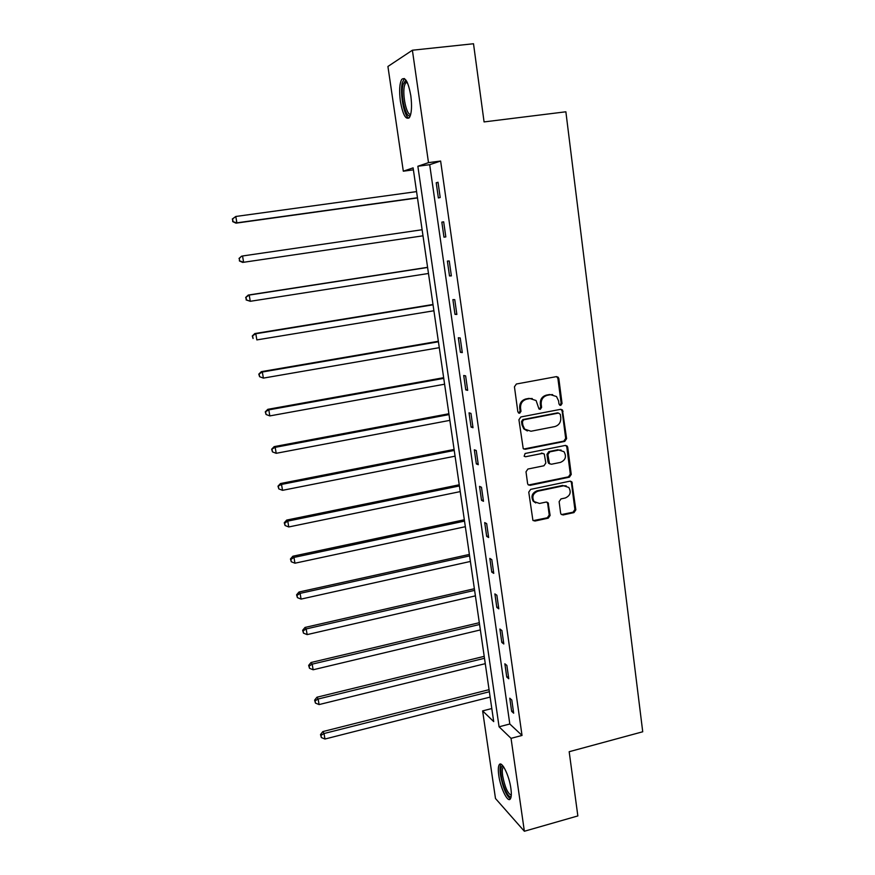 <?xml version="1.0" encoding="UTF-8"?>
<svg xmlns="http://www.w3.org/2000/svg" width="875" height="875" viewBox="0 0 875 875"><rect width="100%" height="100%" fill="white"/><g stroke="black" fill="none" stroke-linecap="round" stroke-linejoin="round"><path stroke-width="1.31" d="M560.733 405.42L562.056 403.495L558.83 378.591L558.141 377.191L556.325 376.644L516.37 384.005L514.445 386.794L517.858 411.917L519.652 413.273L520.986 411.327L520.548 408.089C520.362 403.43 522.397 400.466 526.663 399.186L529.998 398.562L536.113 400.542L538.945 408.887L540.291 409.325L541.614 407.389L541.188 404.162C541.012 399.525 543.036 396.572 547.258 395.314L550.561 394.691L556.5 396.539L558.578 400.859L558.994 404.075L560.733 405.42M559.705 405.234L561.127 403.288L557.9 378.427L556.566 376.611M518.591 413.077L520.122 411.108L519.684 407.87L520.548 408.089M539.241 409.139L540.717 407.181L540.291 403.955L541.188 404.162M498.772 775.348C498.039 770.044 498.181 766.522 499.22 764.772C501.627 760.244 509.141 775.25 510.869 788.342C511.591 793.625 511.438 797.125 510.398 798.831C507.872 803.305 500.456 788.102 498.772 775.348M400.389 101.314C399.077 90.989 399.503 83.694 401.691 79.45C405.213 76.431 408.253 81.845 410.812 95.681C412.092 106.083 411.655 113.334 409.489 117.447C405.923 120.378 402.894 114.997 400.389 101.314M560.634 513.144L561.127 514.281L563.095 514.948L573.978 512.597L575.837 509.863L571.823 481.808L569.898 481.173L530.655 489.377L528.763 492.144L532.897 520.308L534.942 521.041L548.253 518.164L550.123 515.419L548.1 502.753L546.098 502.064L539.492 503.464L534.078 501.561C531.661 496.814 532.919 493.347 537.841 491.192L563.664 485.778L568.838 487.484C571.43 492.231 570.238 495.731 565.261 497.995L560.995 498.903L559.125 501.637L560.634 513.144M412.388 50.225L473.506 43.75L484.072 121.92L565.873 111.792L642.731 731.773L569.177 751.712L577.85 815.927L524.366 831.25L495.491 798.514L482.617 710.894L493.708 721.612L413.109 167.869L403.309 171.194L387.92 66.467L412.388 50.225L428.498 162.641L417.867 166.25L499.078 726.797L511.044 738.347L524.366 831.25M440.628 161.044L429.691 164.686L509.808 723.997L522.025 735.448L440.628 161.044L428.498 162.641M522.025 735.448L511.044 738.347M564.736 441.394L566.606 438.648L562.428 409.916L560.569 409.336L520.833 416.97L518.93 419.748L523.217 448.591L525.219 449.28L564.736 441.394L563.806 441.12L565.677 438.386L562.133 411.031L560.941 409.303M567.733 447.311L571.244 474.436L569.384 477.17L530.108 485.341L528.073 484.63L527.592 483.492L526.006 471.811L527.898 469.033L543.955 465.762L545.836 463.006L544.261 454.027L542.303 453.381L525.547 456.75L524.136 456.258L525.109 453.491L565.261 445.441L567.153 446.042L567.733 447.311L566.803 447.027L570.314 474.108L571.244 474.436M436.209 182.766L438.375 197.958L440.202 197.52L438.036 182.252L436.209 182.766L438.069 182.514M441.831 222.13L443.975 237.169L445.823 236.906L443.669 221.812L441.831 222.13L443.68 221.867M447.388 261.089L449.509 275.953L451.369 275.887L449.247 260.947L447.388 261.089M452.889 299.622L454.989 314.344L456.859 314.442L454.759 299.666L452.889 299.622M458.325 337.761L460.403 352.319L462.295 352.603L460.217 337.969L458.325 337.761M463.717 375.495L465.773 389.911L467.677 390.359L465.62 375.878L463.717 375.495M469.044 412.847L471.078 427.098L473.003 427.722L470.958 413.394L469.044 412.847M474.316 449.805L476.339 463.914L478.275 464.702L476.252 450.516L474.316 449.805M479.544 486.38L481.534 500.347L483.481 501.287L481.48 487.266L479.544 486.38M484.706 522.594L486.686 536.419L488.644 537.513L486.664 523.622L484.706 522.594M489.825 558.425L491.772 572.119L493.752 573.366L491.794 559.617L489.825 558.425M494.889 593.906L496.814 607.447L498.805 608.847L496.869 595.241L494.889 593.906M499.898 629.016L501.812 642.436L503.814 643.978L501.889 630.514L499.898 629.016M504.864 663.786L506.756 677.064L508.769 678.759L506.866 665.427L504.864 663.786M509.775 698.206L511.645 711.353L513.669 713.191L511.788 699.989L509.775 698.206M491.805 708.542L482.617 710.894M413.394 169.848L403.309 171.194M429.691 164.686L417.867 166.25M509.808 723.997L499.078 726.797M443.975 237.169L445.812 236.895M449.509 275.953L451.336 275.669M454.989 314.344L456.805 314.038M460.403 352.319L462.219 352.002M465.773 389.911L467.567 389.572M471.078 427.098L472.861 426.759M476.339 463.914L478.111 463.564M481.534 500.347L483.295 499.986M486.686 536.419L488.436 536.036M491.772 572.119L493.522 571.725M496.814 607.447L498.553 607.042M501.812 642.436L503.53 642.02M506.756 677.064L508.462 676.637M511.645 711.353L513.352 710.916M552.661 394.625L550.561 394.691M540.291 403.955C540.116 399.328 542.139 396.386 546.35 395.128L549.653 394.505M532.241 398.519L529.998 398.562M519.684 407.87C519.498 403.222 521.533 400.258 525.788 398.989L529.112 398.366M523.731 449.028L563.806 441.12M560.339 414.4L558.589 413.066L523.731 419.792L522.397 421.728L522.856 425.141L524.65 429.111L530.972 431.244L554.75 426.595C558.928 425.316 560.941 422.373 560.777 417.78L560.339 414.4M527.373 430.97L523.786 428.859L521.992 424.889L521.533 421.498L522.867 419.552L557.67 412.847M528.489 485.012L568.455 476.842L570.314 474.108M542.894 453.338L525.547 456.75M560.492 462.383C565.567 460.086 566.727 456.52 563.97 451.697L558.884 450.045L549.762 451.872L547.881 454.628L549.445 463.586L551.392 464.242L560.492 462.383M561.105 450.045L558.884 450.045M549.883 463.969L548.002 462.066L546.973 454.333L548.855 451.587L557.955 449.75M566.803 447.027L565.764 445.397M566.212 485.844L563.664 485.778M535.719 502.939L533.203 501.189C530.786 496.442 532.044 492.986 536.955 490.831L562.745 485.428M533.214 520.636L547.356 517.759L549.227 515.014L547.684 503.508L546.853 502.042M561.433 514.577L573.048 512.203L574.897 509.48L571.419 482.672L570.522 481.141M416.566 191.614L235.791 216.475L236.884 222.83L235.998 223.158L417.484 197.936M233.045 221.473L232.608 218.936L232.695 221.605L236.884 222.83L417.452 197.75M232.269 219.067L235.791 216.475L232.608 218.936M235.998 223.158L232.695 221.605M410.495 115.128C406.241 120.509 400.083 95.32 403.014 84.634L405.289 80.839L406.602 81.123M407.05 81.966L405.541 82.906L404.523 85.509C402.03 94.555 406.7 116.189 410.736 114.22M404.381 78.531L402.358 82.611C399.634 92.761 404.064 116.747 408.92 118.114M511.186 796.239C508.878 799.455 502.666 786.516 501.244 775.742C500.478 769.956 500.85 766.719 502.381 766.03L503.048 766.062M503.65 766.894L503.048 767.397C502.206 768.797 502.086 771.619 502.666 775.863C504.897 787.216 507.773 793.669 511.284 795.211M501.08 764.247L500.948 764.422C499.909 766.161 499.756 769.661 500.478 774.933C502.852 787.555 506.155 795.528 510.398 798.842M242.703 262.412L422.997 235.812L242.703 262.412L239.433 260.969L239.367 258.387L239.433 260.969M422.111 229.742L242.539 255.981L243.611 262.281L239.794 260.903M239.006 258.453L241.631 256.145L239.367 258.387M427.58 267.323L248.27 295.061L249.211 295.072L250.272 301.295L428.477 273.481M427.602 267.466L249.211 295.072L245.678 297.423L246.466 299.917L246.039 297.434M246.466 299.917L250.272 301.295L246.105 299.906M245.678 297.423L248.27 295.061M432.994 304.489L254.844 333.55L255.806 333.747L256.856 339.905L433.902 310.767M433.038 304.817L255.806 333.747L252.273 335.978L253.072 338.516L252.656 336.055M252.273 335.978L254.844 333.55M438.353 341.272L261.352 371.645L262.336 372.017L263.375 378.109L439.283 347.67M438.419 341.775L262.336 372.017L258.803 374.117L259.613 376.709L259.197 374.27M263.375 378.109L259.613 376.709M258.803 374.117L261.352 371.645M443.647 377.694L267.783 409.336L268.8 409.872L269.828 415.909L444.598 384.202M443.745 378.372L268.8 409.872L265.267 411.863L266.077 414.498L265.661 412.081M269.828 415.909L266.077 414.498M265.267 411.863L267.783 409.336M448.897 413.744L274.159 446.633L275.188 447.344L276.205 453.305L449.859 420.361M449.017 414.597L275.188 447.344L271.655 449.214L272.475 451.894L272.07 449.509M276.205 453.305L272.475 451.894M271.655 449.214L274.159 446.633M454.092 449.444L280.459 483.547L281.52 484.422L282.527 490.328L455.077 456.17M454.234 450.45L281.52 484.422L277.988 486.183L278.808 488.895L278.403 486.533M282.527 490.328L278.808 488.895M277.988 486.183L280.459 483.547M459.233 484.783L286.694 520.078L287.777 521.106L288.772 526.958L460.228 491.608M459.408 485.953L287.777 521.106L284.67 523.184L284.244 522.758L285.075 525.514L284.67 523.184M288.772 526.958L285.075 525.514M284.244 522.758L286.694 520.078M464.33 519.772L292.873 556.227L293.967 557.419L294.963 563.205L465.336 526.706M464.527 521.106L293.967 557.419L290.883 559.453L290.445 558.972L291.277 561.761L290.883 559.453M294.963 563.205L291.277 561.761M290.445 558.972L292.873 556.227M469.372 554.422L298.988 592.025L300.103 593.37L301.077 599.091L470.4 561.455M469.591 555.909L300.103 593.37L297.019 595.35L296.581 594.803L297.413 597.636L297.019 595.35M301.077 599.091L297.413 597.636M296.581 594.803L298.988 592.025M474.37 588.733L305.036 627.441L306.173 628.939L307.147 634.605L475.409 595.864M474.6 590.373L306.173 628.939L303.1 630.886L302.652 630.273L303.494 633.15L303.1 630.886M307.147 634.605L303.494 633.15M302.652 630.273L305.036 627.441M479.314 622.705L311.019 662.506L312.189 664.158L313.141 669.769L480.364 629.934M479.577 624.498L312.189 664.158L309.127 666.05L308.656 665.394L309.509 668.292L309.127 666.05M313.141 669.769L309.509 668.292M308.656 665.394L311.019 662.506M484.214 656.348L316.947 697.222L318.128 699.016L319.08 704.572L485.275 663.666M484.487 658.284L318.128 699.016L315.077 700.875L314.606 700.153L315.459 703.095L315.077 700.875M319.08 704.572L315.459 703.095M314.606 700.153L316.947 697.222M489.059 689.675L322.82 731.587L324.023 733.523L324.953 739.025L490.142 697.08M489.366 691.753L324.023 733.523L320.983 735.339L320.502 734.562L321.355 737.538L320.983 735.339M324.953 739.025L321.355 737.538M320.502 734.562L322.82 731.587M561.127 403.288L562.056 403.495M520.122 411.108L520.986 411.327M540.717 407.181L541.614 407.389M546.35 395.128L547.258 395.314M525.788 398.989L526.663 399.186M557.9 378.427L558.83 378.591M524.355 448.995L525.219 449.28M562.133 411.031L563.062 411.25M565.677 438.386L566.606 438.648M522.867 419.552L523.731 419.792M521.533 421.498L522.397 421.728M521.992 424.889L522.856 425.141M568.455 476.842L569.384 477.17M529.233 484.991L530.108 485.341M541.406 453.086L542.303 453.381M548.855 451.587L549.762 451.872M546.973 454.333L547.881 454.628M548.002 462.066L548.898 462.383M536.955 490.831L537.841 491.192M547.684 503.508L548.581 503.891M549.227 515.014L550.123 515.419M547.356 517.759L548.253 518.164M534.067 520.625L534.942 521.041M571.419 482.672L572.359 483.011M574.897 509.48L575.837 509.863M573.048 512.203L573.978 512.597M562.177 514.555L563.095 514.948M557.222 377.038L558.141 377.191M561.498 409.708L562.428 409.916M523.786 428.859L524.65 429.111M548.538 463.28L549.445 463.586M566.212 445.769L567.153 446.042M533.203 501.189L534.078 501.561M547.203 502.37L548.1 502.753M570.883 481.469L571.823 481.808M407.4 82.698L405.541 82.906M406.645 81.998L405.289 80.839M503.541 766.741L502.381 766.03M503.836 767.189L503.048 767.397"/></g></svg>
